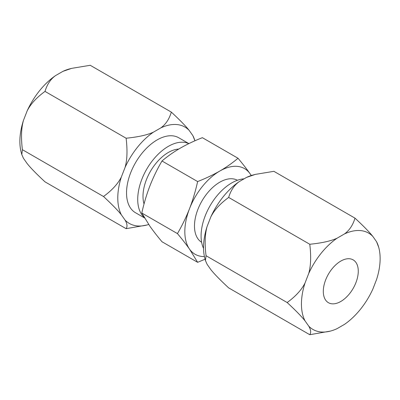 <?xml version="1.0" encoding="UTF-8"?>
<svg xmlns="http://www.w3.org/2000/svg" width="400" height="400" viewBox="0 0 400 400"><rect width="100%" height="100%" fill="white"/><g stroke="black" fill="none" stroke-linecap="round" stroke-linejoin="round"><path stroke-width="0.6" d="M305.015 283.03A55.635 32.12 120 0 0 305.015 320.845L308.72 326.115A55.635 32.12 120 0 0 330.395 331.095A55.635 32.12 120 0 0 337.085 328.645L344.495 324.37A55.635 32.12 120 0 0 372.855 289.085L376.56 279.54A55.635 32.12 120 0 0 378.73 247.375A55.635 32.12 120 0 0 376.56 241.725L372.855 236.45A55.635 32.12 120 0 0 344.495 233.92L337.085 238.195A55.635 32.12 120 0 0 308.72 273.48L305.015 283.03C301.57 289.87 295.62 296.375 287.16 302.54C295.62 310.39 301.57 316.49 305.015 320.845M323.305 291.38A24.725 14.275 -60 0 1 334.095 266.495A24.725 14.275 -60 0 1 353.15 259.87A24.725 14.275 -60 0 1 358.275 271.19A24.725 14.275 -60 0 1 347.48 296.075A24.725 14.275 -60 0 1 328.425 302.7A24.725 14.275 -60 0 1 323.305 291.38M337.085 238.195C330.84 241.055 321.735 243.075 309.77 244.26C311.225 256.155 310.875 265.895 308.72 273.48M372.855 236.45C369.41 232.095 363.455 225.995 354.995 218.15C352.945 225.06 349.445 230.315 344.495 233.92M308.72 326.115C310.875 329.725 311.225 332.59 309.77 334.71L330.395 331.095M378.73 247.375L376.56 241.725M287.16 302.54L206.05 255.715L205.46 260.595L207.1 264.31L210.805 269.585C214.25 273.94 220.205 280.04 228.665 287.885L309.77 334.71M309.77 244.26L228.665 197.435C220.205 203.605 214.25 210.11 210.805 216.95L207.1 226.495C204.95 234.085 204.6 243.825 206.05 255.715M354.995 218.15L273.89 171.325L255.415 174.38L246.58 177.39L239.17 181.665C234.215 185.27 230.715 190.525 228.665 197.435M239.17 181.665A55.635 32.12 120 0 0 210.805 216.95M255.415 174.38L253.27 174.94A55.635 32.12 120 0 0 246.58 177.39M205.46 260.595L204.93 258.66A55.635 32.12 -60 0 1 207.1 226.495M244.075 178.83A43.275 24.985 120 0 0 201.085 235.96A43.275 24.985 120 0 0 203.54 248.41M237.43 180.27A35.805 20.67 120 0 0 209.93 190.195A35.805 20.67 120 0 0 194.475 226.045A35.805 20.67 120 0 0 201.63 242.28M251.205 175.545A49.455 28.555 120 0 0 250.075 173.755A49.455 28.555 120 0 0 219.795 171.05A49.455 28.555 120 0 0 189.51 208.72A49.455 28.555 120 0 0 189.51 249.1A49.455 28.555 120 0 0 204.425 256.57M251.295 175.515L250.075 173.755C246.755 169.045 242.735 163.88 238.015 158.255C232.44 162.96 226.37 167.225 219.795 171.05C213.17 174.845 205.785 178.35 197.635 181.565C195.495 191.155 192.785 200.205 189.51 208.72C186.185 217.215 182.165 225.505 177.445 233.605C182.165 239.23 186.185 244.395 189.51 249.1L197.635 262.325L205.08 259.205M238.015 158.255L202.365 137.675C194.215 140.89 186.83 144.395 180.205 148.195C173.63 152.015 167.56 156.28 161.985 160.985C157.265 169.085 153.245 177.38 149.925 185.87C146.645 194.385 143.935 203.435 141.795 213.02L149.925 226.245C153.245 230.955 157.265 236.12 161.985 241.745L197.635 262.325M178.75 149.05A35.805 20.67 120 0 0 143 196.325A35.805 20.67 120 0 0 144.035 203.995M188.8 143.635A43.275 24.985 120 0 0 155.875 156.61A43.275 24.985 120 0 0 137.72 199.375A43.275 24.985 120 0 0 144.215 217.39M188.865 143.605L178.765 137.77A43.275 24.985 120 0 0 145.42 149.365A43.275 24.985 120 0 0 126.53 192.915A43.275 24.985 120 0 0 135.49 212.725L144.545 217.95M192.9 135.69L194.92 140.795A55.635 32.12 120 0 0 192.9 135.69L189.195 130.415A55.635 32.12 120 0 0 160.83 127.885L153.42 132.16A55.635 32.12 120 0 0 125.06 167.445L121.355 176.99A55.635 32.12 120 0 0 121.355 214.81L125.06 220.08A55.635 32.12 120 0 0 146.73 225.06A55.635 32.12 120 0 0 148.705 224.485M153.42 132.16C147.275 135 138.17 137.02 126.11 138.225C127.56 150.245 127.21 159.98 125.06 167.445M189.195 130.415C185.81 126.125 179.86 120.025 171.335 112.115C169.24 119.09 165.74 124.345 160.83 127.885M121.355 176.99C117.975 183.77 112.02 190.27 103.5 196.505C112.035 204.43 117.99 210.53 121.355 214.81M125.06 220.08C127.21 223.66 127.56 226.525 126.11 228.675L146.73 225.06M171.335 112.115L90.23 65.29L71.755 68.34L62.915 71.355L55.505 75.63C50.59 79.18 47.09 84.435 45.005 91.4C36.465 97.65 30.515 104.155 27.145 110.915L23.44 120.46C21.29 127.95 20.94 137.685 22.39 149.68L103.5 196.505M45.005 91.4L126.11 138.225M55.505 75.63A55.635 32.12 120 0 0 27.145 110.915M71.755 68.34L69.605 68.905A55.635 32.12 120 0 0 62.915 71.355M22.39 149.68L21.8 154.56L23.44 158.275L27.145 163.55C30.53 167.84 36.48 173.94 45.005 181.85L126.11 228.675M21.8 154.56L21.27 152.625A55.635 32.12 -60 0 1 23.44 120.46M161.985 160.985L197.635 181.565M141.795 213.02L177.445 233.605"/></g></svg>
